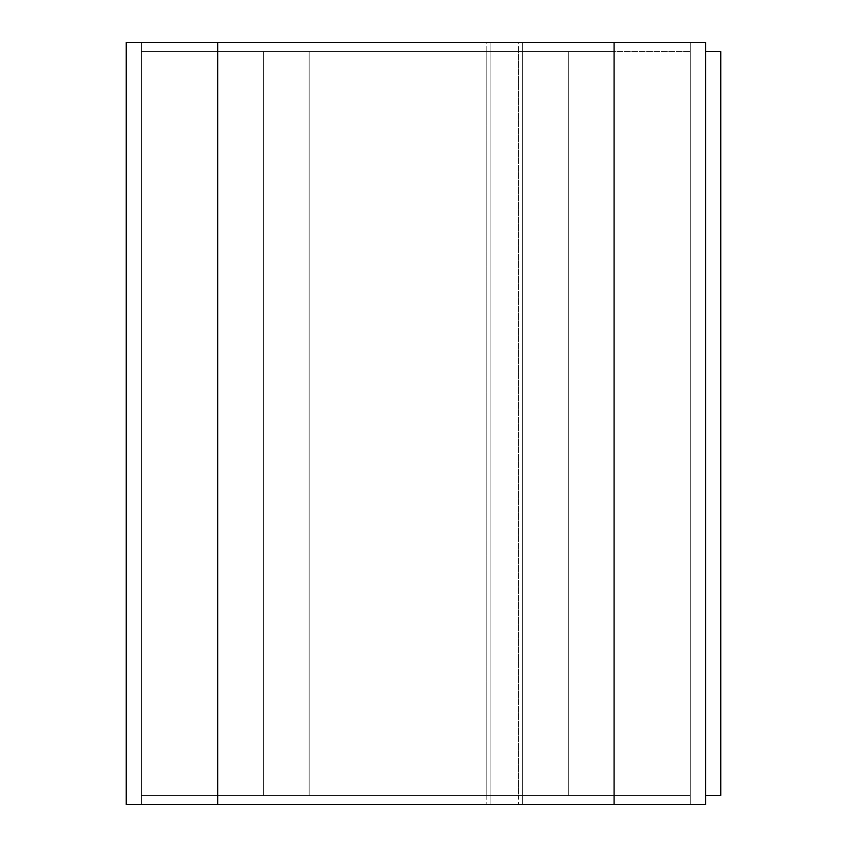 <?xml version="1.0" encoding="UTF-8"?>
<svg xmlns="http://www.w3.org/2000/svg" width="847" height="847" viewBox="0 0 847 847"><rect width="100%" height="100%" fill="white"/><g stroke="black" fill="none" stroke-linecap="round" stroke-linejoin="round"><path stroke-width="0.64" stroke-dasharray="4.24 3.18" d="M486.824 51.498L141.449 51.498L690.305 51.498L486.824 51.498L518.512 51.498L518.512 795.502L690.305 795.502L217.679 795.502L518.512 795.502L486.824 795.502L486.824 51.498L486.824 795.502L141.449 795.502L614.075 795.502L518.512 795.502L518.512 51.498L614.075 51.498L614.075 795.502L614.075 51.498L614.075 795.502L614.075 51.498L690.305 51.498L690.305 795.502L614.075 795.502L690.305 795.502L690.305 51.498L690.305 795.502L690.305 51.498L614.075 51.498L614.075 795.502L614.075 51.498L217.679 51.498L217.679 795.502L217.679 51.498L141.449 51.498L141.449 795.502L217.679 795.502L141.449 795.502L141.449 51.498L141.449 795.502L141.449 51.498L217.679 51.498L217.679 795.502L217.679 51.498L486.824 51.498M263.417 51.498L568.337 51.498L263.417 51.498L568.337 51.498L568.337 795.502L263.417 795.502L568.337 795.502L263.417 795.502L263.417 51.498L263.417 795.502L568.337 795.502L568.337 51.498L568.337 795.502L568.337 51.498L263.417 51.498L263.417 795.502L263.417 51.498M705.551 795.502L705.551 804.65L614.075 804.65L614.075 42.35L522.599 42.35L522.599 804.65L614.075 804.65L614.075 42.35L614.075 804.65L614.075 42.35L518.512 42.35L518.512 804.65L614.075 804.65L217.679 804.65L518.512 804.65L518.512 42.35L486.824 42.35L486.824 804.65L486.824 42.35L217.679 42.35L217.679 804.65L141.449 804.65L141.449 42.35L217.679 42.35L217.679 804.65L217.679 42.35L141.449 42.35L141.449 804.65L141.449 42.35L141.449 804.65L217.679 804.65L217.679 42.35L614.075 42.35L614.075 804.65L690.305 804.65L690.305 42.35L614.075 42.35L614.075 804.65L614.075 42.35L690.305 42.35L690.305 804.65L690.305 42.35L690.305 804.65L614.075 804.65L614.075 42.35L522.599 42.35L522.599 804.65L614.075 804.65L614.075 42.35L522.599 42.35L522.599 804.65L522.599 42.35L522.599 804.65L614.075 804.65L614.075 42.35L705.551 42.35L705.551 804.65L126.203 804.65L126.203 42.35L217.679 42.35L217.679 804.65L490.911 804.65L490.911 42.35L217.679 42.35L217.679 804.65L141.449 804.65L690.305 804.65L522.599 804.65L522.599 42.35L490.911 42.35L490.911 804.65L614.075 804.65L126.203 804.65L126.203 42.35L705.551 42.35L705.551 51.498L720.797 51.498L705.551 51.498L705.551 795.502L720.797 795.502L705.551 795.502M720.797 51.498L720.797 795.502L720.797 51.498M309.155 51.498L522.599 51.498L309.155 51.498L522.599 51.498L522.599 795.502L309.155 795.502L522.599 795.502L309.155 795.502L309.155 51.498L309.155 795.502L522.599 795.502L522.599 51.498L522.599 795.502L522.599 51.498L309.155 51.498L309.155 795.502L309.155 51.498"/><path stroke-width="1.27" d="M705.551 804.65L705.551 42.35L614.075 42.35L614.075 804.65L705.551 804.65L705.551 795.502L720.797 795.502L720.797 51.498L720.797 795.502L705.551 795.502L705.551 42.35L614.075 42.35L614.075 804.65L217.679 804.65L217.679 42.35L614.075 42.35L126.203 42.35L126.203 804.65L217.679 804.65L217.679 42.35L126.203 42.35L126.203 804.65L705.551 804.65M705.551 51.498L720.797 51.498L705.551 51.498"/></g></svg>
